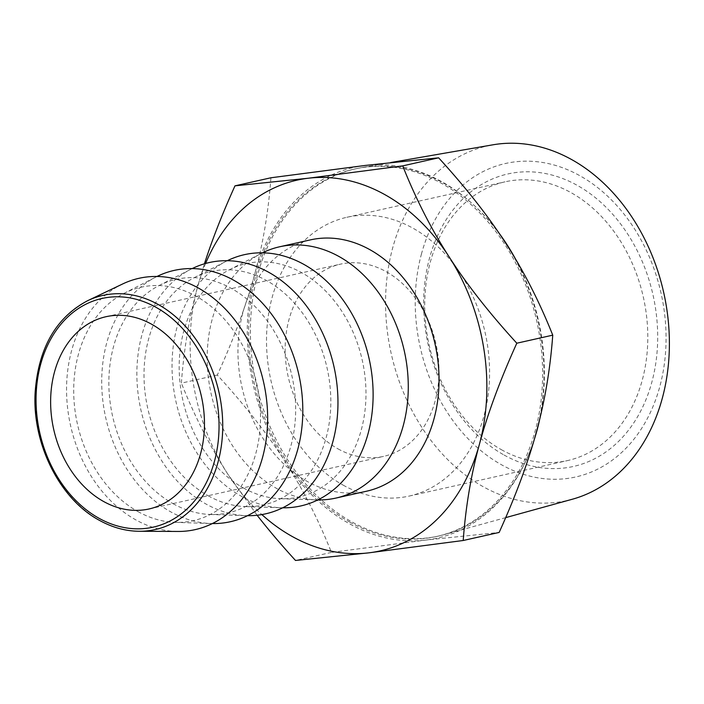 <?xml version="1.0" encoding="UTF-8"?>
<svg xmlns="http://www.w3.org/2000/svg" width="704" height="704" viewBox="0 0 704 704"><rect width="100%" height="100%" fill="white"/><g stroke="black" fill="none" stroke-linecap="round" stroke-linejoin="round"><path stroke-width="0.53" stroke-dasharray="3.52 2.64" d="M572.317 499.242A181.738 139.621 77.4 0 1 427.284 435.433A181.738 139.621 77.4 0 1 392.682 247.905A181.738 139.621 77.4 0 1 492.862 144.822M534.301 439.428A188.241 144.628 77.4 0 1 443.837 534.706A188.241 144.628 77.4 0 1 438.566 536.026A188.241 144.628 77.4 0 1 351.393 521.638A188.241 144.628 77.4 0 1 257.77 274.375A188.241 144.628 77.4 0 1 356.215 168.661A188.241 144.628 77.4 0 1 361.539 167.596A188.241 144.628 77.4 0 1 498.846 232.874M515.337 258.711A188.241 144.628 77.4 0 1 539.686 419.258M349.642 522.034A188.241 144.628 -102.6 0 0 436.814 536.422A188.241 144.628 -102.6 0 0 536.756 321.103A188.241 144.628 -102.6 0 0 354.455 169.048A188.241 144.628 -102.6 0 0 248.653 328.478A188.241 144.628 -102.6 0 0 349.642 522.034M270.926 177.778C268.462 211.464 263.058 243.549 254.725 274.05C246.497 304.524 234.027 338.193 217.325 375.065C244.851 405.178 267.397 433.946 284.979 461.358A189.974 145.957 -102.6 0 0 425.885 540.047A189.974 145.957 -102.6 0 0 536.545 431.42A189.974 145.957 -102.6 0 0 506.29 244.112A189.974 145.957 -102.6 0 0 365.385 165.422A189.974 145.957 -102.6 0 0 254.725 274.05A189.974 145.957 -102.6 0 0 284.979 461.358C302.667 488.752 318.146 519.094 331.434 552.402L425.885 540.047L499.145 532.444M217.325 375.065L181.386 383.126C183.85 349.439 189.253 317.354 197.586 286.854L204.433 263.806M331.434 552.402L295.495 560.454M257.11 515.249L227.841 474.17C210.162 446.776 194.674 416.434 181.386 383.126M205.577 263.481A189.974 145.957 -102.6 0 0 197.586 286.854A189.974 145.957 -102.6 0 0 227.841 474.17A189.974 145.957 -102.6 0 0 261.862 514.58M310.332 239.897A128.762 98.93 -102.6 0 0 237.961 348.946A128.762 98.93 -102.6 0 0 307.041 481.342A128.762 98.93 -102.6 0 0 366.67 491.19M262.46 252.842A128.762 98.93 -102.6 0 0 261.29 253.431A128.762 98.93 -102.6 0 0 207.513 368.315A128.762 98.93 -102.6 0 0 276.276 488.242A128.762 98.93 -102.6 0 0 316.536 499.893A128.762 98.93 -102.6 0 0 317.856 499.919M243.346 487.898A119.618 91.898 -102.6 0 0 280.755 498.722A119.618 91.898 -102.6 0 0 362.252 360.219A119.618 91.898 -102.6 0 0 229.425 269.764A119.618 91.898 -102.6 0 0 179.476 376.49A119.618 91.898 -102.6 0 0 243.346 487.898M227.304 260.718A128.762 98.93 -102.6 0 0 226.125 261.307A128.762 98.93 -102.6 0 0 172.357 376.191A128.762 98.93 -102.6 0 0 241.111 496.126A128.762 98.93 -102.6 0 0 281.38 507.769A128.762 98.93 -102.6 0 0 282.691 507.804M208.19 495.783A119.618 91.898 -102.6 0 0 245.59 506.598A119.618 91.898 -102.6 0 0 327.096 368.104A119.618 91.898 -102.6 0 0 194.269 277.649A119.618 91.898 -102.6 0 0 144.311 384.366A119.618 91.898 -102.6 0 0 208.19 495.783M192.148 268.602A128.762 98.93 -102.6 0 0 190.969 269.192A128.762 98.93 -102.6 0 0 137.192 384.076A128.762 98.93 -102.6 0 0 205.955 504.002A128.762 98.93 -102.6 0 0 246.215 515.654A128.762 98.93 -102.6 0 0 247.535 515.689M173.034 503.659A119.618 91.898 -102.6 0 0 210.434 514.483A119.618 91.898 -102.6 0 0 291.931 375.98A119.618 91.898 -102.6 0 0 159.113 285.525A119.618 91.898 -102.6 0 0 109.155 392.251A119.618 91.898 -102.6 0 0 173.034 503.659M156.983 276.478A128.762 98.93 -102.6 0 0 155.813 277.077A128.762 98.93 -102.6 0 0 102.036 391.961A128.762 98.93 -102.6 0 0 170.799 511.887A128.762 98.93 -102.6 0 0 211.059 523.538A128.762 98.93 -102.6 0 0 212.379 523.565M137.878 511.544A119.618 91.898 -102.6 0 0 175.278 522.359A119.618 91.898 -102.6 0 0 256.775 383.865A119.618 91.898 -102.6 0 0 123.948 293.41A119.618 91.898 -102.6 0 0 73.999 400.136A119.618 91.898 -102.6 0 0 137.878 511.544M122.628 283.976A128.762 98.93 -102.6 0 0 66.792 398.438A128.762 98.93 -102.6 0 0 135.643 519.772A128.762 98.93 -102.6 0 0 178.103 531.458M337.999 448.853A98.507 75.68 -102.6 0 0 383.618 456.377A98.507 75.68 -102.6 0 0 435.917 343.702A98.507 75.68 -102.6 0 0 340.525 264.141A98.507 75.68 -102.6 0 0 285.155 347.565A98.507 75.68 -102.6 0 0 337.999 448.853M343.156 485.135A142.833 109.736 -102.6 0 0 409.297 496.047A142.833 109.736 -102.6 0 0 485.135 332.675A142.833 109.736 -102.6 0 0 346.808 217.298A142.833 109.736 -102.6 0 0 266.526 338.272A142.833 109.736 -102.6 0 0 343.156 485.135M501.371 449.671A142.833 109.736 -102.6 0 0 567.512 460.583A142.833 109.736 -102.6 0 0 643.35 297.202A142.833 109.736 -102.6 0 0 505.023 181.834A142.833 109.736 -102.6 0 0 424.741 302.799A142.833 109.736 -102.6 0 0 501.371 449.671M504.046 455.013A149.873 115.139 -102.6 0 0 655.248 306.592A149.873 115.139 -102.6 0 0 462.704 199.074A149.873 115.139 -102.6 0 0 504.046 455.013M421.529 253.695A160.626 123.402 -102.6 0 0 566.245 478.597A160.626 123.402 -102.6 0 0 634.225 228.386A160.626 123.402 -102.6 0 0 421.529 253.695M87.622 300.705A119.962 92.162 -102.6 0 0 35.596 407.343A119.962 92.162 -102.6 0 0 99.739 520.388A119.962 92.162 -102.6 0 0 139.304 531.274M390.887 162.51L361.539 167.596M505.692 517.634L443.837 534.706M356.215 168.661L354.455 169.048M438.566 536.026L436.814 536.422M280.755 498.722L316.536 499.893M229.425 269.764L261.29 253.431M245.59 506.598L281.38 507.769M194.269 277.649L226.125 261.307M210.434 514.483L246.215 515.654M159.113 285.525L190.969 269.192M175.278 522.359L211.059 523.538M123.948 293.41L155.813 277.077M149.098 508.957L383.618 456.377M106.005 316.712L340.525 264.141M409.297 496.047L567.512 460.583M346.808 217.298L505.023 181.834"/><path stroke-width="1.06" d="M390.887 162.51L492.862 144.822A181.738 139.621 77.4 0 1 663.722 292.635A181.738 139.621 77.4 0 1 572.317 499.242L505.692 517.634M498.846 232.874A188.241 144.628 77.4 0 1 515.337 258.711M539.686 419.258A188.241 144.628 77.4 0 1 537.02 430.311A188.241 144.628 77.4 0 1 534.301 439.428M261.862 514.58A189.974 145.957 -102.6 0 0 368.755 552.851L295.495 560.454C281.178 544.755 268.382 529.69 257.11 515.249M204.433 263.806C212.062 239.994 222.253 214.007 234.986 185.838L308.246 178.235A189.974 145.957 -102.6 0 0 205.577 263.481M463.206 540.496L368.755 552.851A189.974 145.957 -102.6 0 0 479.415 444.233C471.073 474.725 465.678 506.818 463.206 540.496L499.145 532.444C515.847 495.572 528.317 461.894 536.545 431.42C544.878 400.928 550.282 368.834 552.746 335.157C539.466 301.849 523.978 271.498 506.29 244.112C488.717 216.7 466.162 187.933 438.636 157.819L365.385 165.422L270.926 177.778L234.986 185.838M479.415 444.233A189.974 145.957 -102.6 0 0 449.161 256.916A189.974 145.957 -102.6 0 0 308.246 178.235L402.706 165.88C415.985 199.179 431.473 229.53 449.161 256.916C466.734 284.337 489.289 313.095 516.815 343.209C500.104 380.081 487.643 413.758 479.415 444.233M317.856 499.919A128.762 98.93 -102.6 0 0 335.905 498.08L366.67 491.19A128.762 98.93 -102.6 0 0 435.028 343.904A128.762 98.93 -102.6 0 0 310.332 239.897L279.567 246.796A128.762 98.93 -102.6 0 0 262.46 252.842M552.746 335.157L516.815 343.209M438.636 157.819L402.706 165.88M335.905 498.08A128.762 98.93 -102.6 0 0 404.263 350.803A128.762 98.93 -102.6 0 0 279.567 246.796M282.691 507.804A128.762 98.93 -102.6 0 0 369.107 358.679A128.762 98.93 -102.6 0 0 227.304 260.718M247.535 515.689A128.762 98.93 -102.6 0 0 333.951 366.564A128.762 98.93 -102.6 0 0 192.148 268.602M212.379 523.565A128.762 98.93 -102.6 0 0 298.795 374.449A128.762 98.93 -102.6 0 0 156.983 276.478M139.304 531.274L178.103 531.458A128.762 98.93 -102.6 0 0 263.63 382.325A128.762 98.93 -102.6 0 0 122.628 283.976L87.622 300.705C55.915 317.574 38.421 348.128 35.147 392.366C32.032 443.749 59.708 499.057 99.299 520.282C112.306 527.498 125.638 531.168 139.304 531.274A119.962 92.162 -102.6 0 0 218.988 392.33A119.962 92.162 -102.6 0 0 87.622 300.705M103.479 501.424A98.507 75.68 -102.6 0 0 149.098 508.957A98.507 75.68 -102.6 0 0 201.397 396.282A98.507 75.68 -102.6 0 0 106.005 316.712A98.507 75.68 -102.6 0 0 50.635 400.136A98.507 75.68 -102.6 0 0 103.479 501.424M98.912 518.214A117.181 90.024 -102.6 0 0 217.131 402.169A117.181 90.024 -102.6 0 0 66.598 318.111A117.181 90.024 -102.6 0 0 98.912 518.214"/></g></svg>
